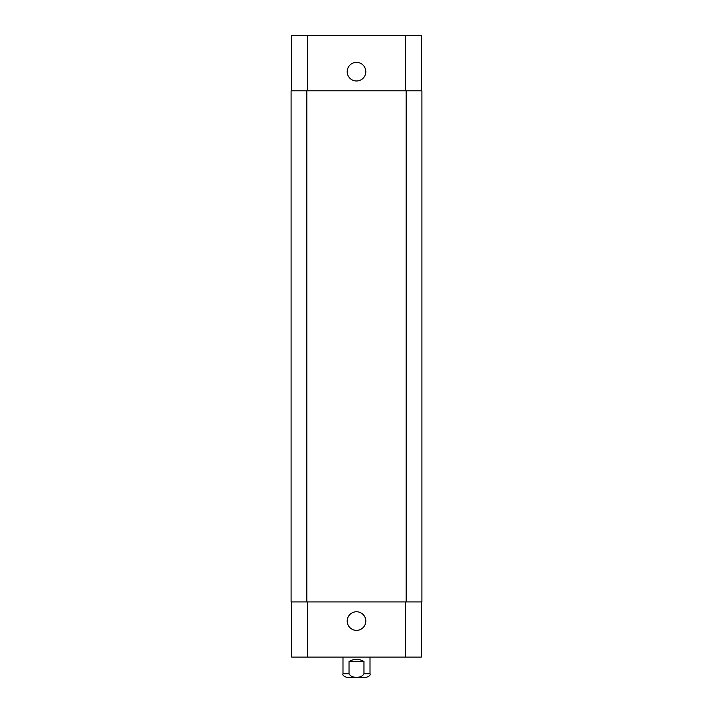 <?xml version="1.0" encoding="UTF-8"?>
<svg xmlns="http://www.w3.org/2000/svg" width="713" height="713" viewBox="0 0 713 713"><rect width="100%" height="100%" fill="white"/><g stroke="black" fill="none" stroke-linecap="round" stroke-linejoin="round"><path stroke-width="1.07" d="M356.5 677.35L364.379 677.35M363.969 661.593L363.969 673.749C361.767 678.553 351.233 678.553 349.031 673.749L349.031 661.593L363.969 661.593C358.987 658.616 354.013 658.616 349.031 661.593M370.011 657.083L370.011 673.749C370.662 674.917 369.459 676.12 366.411 677.35L346.589 677.35C343.541 676.12 342.338 674.917 342.989 673.749L349.031 673.749M421.347 601.924L421.347 657.083L291.653 657.083L291.653 601.924M347.195 621.059A9.305 9.305 0 0 1 361.152 613.002A9.305 9.305 0 0 1 361.152 629.124A9.305 9.305 0 0 1 347.195 621.059M347.195 71.674A9.305 9.305 0 0 1 361.152 63.617A9.305 9.305 0 0 1 361.152 79.74A9.305 9.305 0 0 1 347.195 71.674M421.347 90.809L421.347 35.65L291.653 35.65L291.653 90.809M406.152 601.924L421.909 601.924L421.909 90.809L291.091 90.809L291.091 601.924L406.152 601.924L406.152 90.809M421.909 601.924L421.909 90.809M370.011 673.749L363.969 673.749M307.419 601.924L307.419 657.083M405.581 601.924L405.581 657.083M307.419 90.809L307.419 35.65M405.581 90.809L405.581 35.65M306.848 601.924L306.848 90.809M342.989 657.083L342.989 673.749"/></g></svg>
